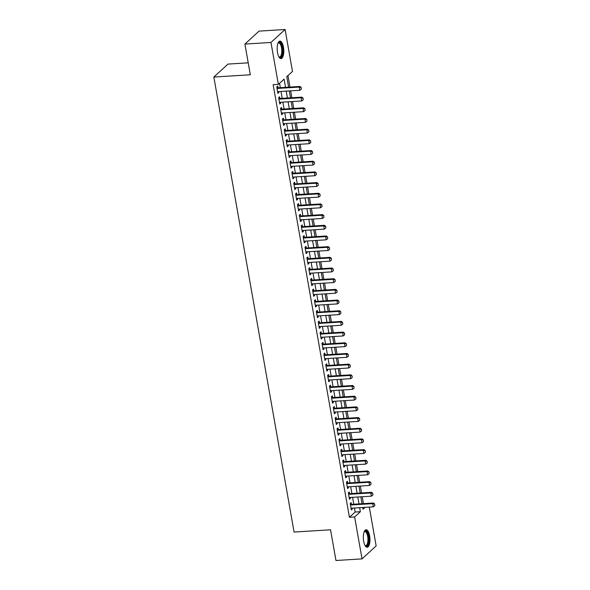<?xml version="1.0" encoding="UTF-8"?>
<svg xmlns="http://www.w3.org/2000/svg" width="590" height="590" viewBox="0 0 590 590"><rect width="100%" height="100%" fill="white"/><g stroke="black" fill="none" stroke-linecap="round" stroke-linejoin="round"><path stroke-width="0.89" d="M363.669 541.251A8.784 3.282 -93.6 0 1 366.102 529.754A8.784 3.282 -93.6 0 1 369.62 535.786A8.784 3.282 -93.6 0 1 367.187 547.284A8.784 3.282 -93.6 0 1 363.669 541.251M277.507 52.599A8.784 3.282 -93.6 0 1 279.94 41.101A8.784 3.282 -93.6 0 1 283.458 47.134A8.784 3.282 -93.6 0 1 281.024 58.631A8.784 3.282 -93.6 0 1 277.507 52.599M248.22 62.835L227.969 64.089L213.845 77.047L294.071 532.055L330.555 529.791L335.968 560.5L362.031 558.885L354.634 516.958L360.365 511.707L359.657 507.688M213.845 77.047L250.33 74.783L244.909 44.08L259.04 31.115L285.095 29.5L292.485 71.42L286.762 76.678L288.606 87.158M363.433 503.624L362.216 496.728M361.545 492.945L360.328 486.049M359.664 482.266L358.447 475.37M357.776 471.587L356.567 464.691M355.895 460.901L354.679 454.005M354.015 450.222L352.798 443.326M352.127 439.543L350.91 432.647M350.246 428.864L349.029 421.968M348.366 418.177L347.149 411.282M346.478 407.498L345.261 400.603M344.597 396.819L343.38 389.924M342.716 386.14L341.499 379.245M340.828 375.454L339.611 368.558M338.948 364.775L337.731 357.879M337.06 354.096L335.85 347.2M335.179 343.417L333.962 336.521M333.298 332.731L332.082 325.835M331.41 322.052L330.194 315.156M329.53 311.373L328.313 304.477M327.649 300.686L326.432 293.798M325.761 290.007L324.544 283.112M323.881 279.328L322.664 272.433M321.993 268.649L320.783 261.754M320.112 257.963L318.895 251.075M318.231 247.284L317.014 240.388M316.343 236.605L315.134 229.709M314.463 225.926L313.246 219.03M312.582 215.239L311.365 208.344M310.694 204.56L309.477 197.665M308.813 193.881L307.596 186.986M306.933 183.202L305.716 176.307M305.045 172.516L303.828 165.62M303.164 161.837L301.947 154.941M301.276 151.158L300.067 144.262M299.396 140.479L298.179 133.583M297.515 129.793L296.298 122.897M295.627 119.114L294.41 112.218M293.746 108.435L292.529 101.539M291.866 97.756L290.649 90.86M289.978 87.069L287.957 75.586M369.31 507.09L376.155 545.92L362.031 558.885M351.47 504.369L351.168 502.65L350.217 503.528L351.345 509.937L352.304 509.059L352.142 508.152M349.59 493.69L349.287 491.972L348.336 492.849L349.464 499.258L350.416 498.38L350.254 497.473M347.709 483.003L347.407 481.293L346.448 482.17L347.576 488.579L348.535 487.701L348.373 486.794M345.821 472.325L345.519 470.614L344.567 471.484L345.696 477.893L346.647 477.022L346.492 476.115M343.941 461.646L343.638 459.927L342.679 460.805L343.815 467.214L344.767 466.336L344.604 465.429M342.06 450.967L341.75 449.248L340.799 450.126L341.927 456.535L342.886 455.657L342.724 454.75M340.172 440.28L339.87 438.569L338.918 439.447L340.046 445.856L340.998 444.978L340.843 444.071M338.291 429.601L337.989 427.89L337.03 428.76L338.166 435.169L339.117 434.299L338.955 433.392M336.403 418.922L336.101 417.204L335.15 418.081L336.278 424.49L337.237 423.613L337.074 422.706M334.523 408.243L334.22 406.525L333.269 407.402L334.397 413.811L335.349 412.934L335.194 412.026M332.642 397.557L332.34 395.846L331.381 396.723L332.509 403.132L333.468 402.255L333.306 401.348M330.754 386.878L330.452 385.167L329.5 386.037L330.629 392.446L331.587 391.576L331.425 390.661M328.873 376.199L328.571 374.48L327.612 375.358L328.748 381.767L329.699 380.889L329.537 379.982M326.993 365.52L326.69 363.801L325.732 364.679L326.86 371.088L327.819 370.21L327.656 369.303M325.105 354.833L324.802 353.122L323.851 354L324.979 360.401L325.931 359.531L325.776 358.624M323.224 344.154L322.922 342.443L321.963 343.314L323.099 349.723L324.05 348.845L323.888 347.938M321.336 333.475L321.034 331.757L320.082 332.635L321.211 339.044L322.17 338.166L322.007 337.259M319.456 322.796L319.153 321.078L318.202 321.956L319.33 328.365L320.281 327.487L320.127 326.58M317.575 312.11L317.273 310.399L316.314 311.269L317.45 317.678L318.401 316.808L318.239 315.901M315.687 301.431L315.385 299.713L314.433 300.59L315.562 306.999L316.52 306.122L316.358 305.214M313.806 290.752L313.504 289.034L312.553 289.911L313.681 296.32L314.632 295.443L314.477 294.535M311.926 280.073L311.623 278.355L310.665 279.232L311.793 285.641L312.752 284.764L312.589 283.856M310.038 269.387L309.735 267.676L308.784 268.546L309.912 274.955L310.864 274.084L310.709 273.177M308.157 258.708L307.855 256.989L306.896 257.867L308.032 264.276L308.983 263.398L308.821 262.491M306.276 248.029L305.974 246.31L305.015 247.188L306.144 253.597L307.102 252.719L306.94 251.812M304.388 237.35L304.086 235.631L303.135 236.509L304.263 242.918L305.214 242.04L305.06 241.133M302.508 226.663L302.205 224.952L301.247 225.823L302.382 232.231L303.334 231.361L303.171 230.454M300.62 215.984L300.317 214.266L299.366 215.144L300.494 221.552L301.453 220.675L301.291 219.768M298.739 205.305L298.437 203.587L297.485 204.465L298.614 210.873L299.565 209.996L299.41 209.089M296.858 194.619L296.556 192.908L295.597 193.786L296.726 200.194L297.685 199.317L297.522 198.41M294.971 183.94L294.668 182.229L293.717 183.099L294.845 189.508L295.804 188.638L295.642 187.731M293.09 173.261L292.788 171.543L291.836 172.42L292.965 178.829L293.916 177.951L293.754 177.044M291.209 162.582L290.907 160.864L289.948 161.741L291.077 168.15L292.035 167.272L291.873 166.365M289.321 151.896L289.019 150.184L288.068 151.062L289.196 157.471L290.147 156.593L289.992 155.686M287.441 141.216L287.138 139.506L286.18 140.376L287.315 146.785L288.267 145.914L288.104 145.007M285.553 130.537L285.25 128.819L284.299 129.697L285.427 136.106L286.386 135.228L286.224 134.321M283.672 119.859L283.37 118.14L282.418 119.018L283.547 125.427L284.498 124.549L284.343 123.642M281.791 109.172L281.489 107.461L280.53 108.339L281.666 114.748L282.617 113.87L282.455 112.963M279.903 98.493L279.601 96.782L278.65 97.652L279.778 104.061L280.737 103.191L280.575 102.277M285.538 87.35L284.092 79.126L278.362 84.385L273.148 84.709L349.428 517.283L355.151 512.032L354.443 508.012M353.779 504.229L352.562 497.333M351.891 493.542L350.674 486.647M350.01 482.863L348.793 475.968M348.13 472.184L346.913 465.289M346.242 461.505L345.025 454.61M344.361 450.819L343.144 443.923M342.473 440.14L341.263 433.244M340.592 429.461L339.375 422.565M338.712 418.782L337.495 411.886M336.824 408.096L335.614 401.2M334.943 397.417L333.726 390.521M333.062 386.738L331.846 379.842M331.174 376.051L329.957 369.163M329.294 365.372L328.077 358.477M327.413 354.693L326.196 347.798M325.525 344.014L324.308 337.119M323.644 333.328L322.428 326.44M321.757 322.649L320.547 315.753M319.876 311.97L318.659 305.074M317.995 301.291L316.778 294.395M316.107 290.605L314.89 283.709M314.227 279.925L313.01 273.03M312.346 269.247L311.129 262.351M310.458 258.568L309.241 251.672M308.577 247.881L307.361 240.986M306.697 237.202L305.48 230.306M304.809 226.523L303.592 219.628M302.928 215.844L301.711 208.948M301.04 205.158L299.831 198.262M299.159 194.479L297.943 187.583M297.279 183.8L296.062 176.904M295.391 173.121L294.174 166.225M293.51 162.434L292.293 155.539M291.63 151.755L290.413 144.86M289.742 141.076L288.525 134.181M287.861 130.397L286.644 123.502M285.973 119.711L284.764 112.815M284.092 109.032L282.876 102.136M282.212 98.353L280.995 91.457M280.324 87.667L279.557 83.293M278.023 87.814L277.72 86.096L276.769 86.973L277.897 93.382L278.849 92.505L278.694 91.598M244.909 44.08L270.972 42.458L285.095 29.5M349.428 517.283L354.634 516.958M278.362 84.385L270.972 42.458M358.986 503.904L357.769 497.009M357.105 493.218L355.888 486.33M355.224 482.539L354.007 475.643M353.336 471.86L352.119 464.964M351.456 461.181L350.239 454.285M349.575 450.495L348.358 443.606M347.687 439.816L346.47 432.92M345.806 429.137L344.59 422.241M343.918 418.457L342.709 411.562M342.038 407.771L340.821 400.875M340.157 397.092L338.94 390.197M338.269 386.413L337.052 379.518M336.389 375.734L335.172 368.839M334.508 365.048L333.291 358.152M332.62 354.369L331.403 347.473M330.739 343.69L329.522 336.794M328.851 333.011L327.642 326.115M326.971 322.324L325.754 315.429M325.09 311.645L323.873 304.75M323.202 300.966L321.993 294.071M321.321 290.287L320.105 283.392M319.441 279.601L318.224 272.705M317.553 268.922L316.336 262.026M315.672 258.243L314.455 251.347M313.792 247.564L312.575 240.668M311.904 236.878L310.687 229.982M310.023 226.199L308.806 219.303M308.135 215.52L306.925 208.624M306.254 204.841L305.037 197.945M304.374 194.154L303.157 187.259M302.486 183.475L301.269 176.58M300.605 172.796L299.388 165.901M298.724 162.11L297.507 155.222M296.836 151.431L295.62 144.535M294.956 140.752L293.739 133.856M293.075 130.073L291.858 123.177M291.187 119.386L289.97 112.498M289.306 108.708L288.09 101.812M287.419 98.028L286.209 91.133M362.725 507.496L363.034 509.251L365.114 507.348M289.277 90.941L290.494 97.837M291.158 101.62L292.375 108.516M293.046 112.307L294.263 119.202M294.926 122.986L296.143 129.881M296.807 133.665L298.024 140.56M298.695 144.344L299.912 151.239M300.576 155.03L301.792 161.925M302.464 165.709L303.673 172.605M304.344 176.388L305.561 183.284M306.225 187.067L307.442 193.963M308.113 197.753L309.33 204.649M309.993 208.432L311.21 215.328M311.874 219.111L313.091 226.007M313.762 229.798L314.979 236.686M315.643 240.477L316.86 247.372M317.531 251.156L318.74 258.051M319.411 261.835L320.628 268.73M321.292 272.521L322.509 279.409M323.18 283.2L324.389 290.096M325.06 293.879L326.277 300.775M326.941 304.558L328.158 311.454M328.829 315.244L330.046 322.14M330.71 325.923L331.927 332.819M332.59 336.602L333.807 343.498M334.478 347.281L335.695 354.177M336.359 357.968L337.576 364.863M338.247 368.647L339.457 375.542M340.128 379.326L341.344 386.221M342.008 390.005L343.225 396.9M343.896 400.691L345.113 407.587M345.777 411.37L346.994 418.266M347.658 422.049L348.874 428.945M349.546 432.728L350.762 439.624M351.426 443.415L352.643 450.31M353.307 454.094L354.524 460.989M355.195 464.773L356.412 471.668M357.075 475.452L358.292 482.347M358.963 486.138L360.173 493.034M360.844 496.817L362.061 503.713M355.151 512.032L360.365 511.707M277.75 92.571L278.849 92.505M279.638 103.257L280.737 103.191M281.519 113.936L282.617 113.87M283.406 124.615L284.498 124.549M285.287 135.302L286.386 135.228M287.168 145.981L288.267 145.914M289.056 156.66L290.147 156.593M290.936 167.339L292.035 167.272M292.817 178.025L293.916 177.951M294.705 188.704L295.804 188.638M296.586 199.383L297.685 199.317M298.474 210.062L299.565 209.996M300.354 220.749L301.453 220.675M302.235 231.428L303.334 231.361M304.123 242.106L305.214 242.04M306.004 252.786L307.102 252.719M307.884 263.472L308.983 263.398M309.772 274.151L310.864 274.084M311.653 284.83L312.752 284.764M313.533 295.509L314.632 295.443M315.421 306.195L316.52 306.122M317.302 316.874L318.401 316.808M319.19 327.553L320.281 327.487M321.071 338.232L322.17 338.166M322.951 348.919L324.05 348.845M324.839 359.598L325.931 359.531M326.72 370.277L327.819 370.21M328.601 380.956L329.699 380.889M330.489 391.642L331.587 391.576M332.369 402.321L333.468 402.255M334.257 413L335.349 412.934M336.138 423.686L337.237 423.613M338.018 434.365L339.117 434.299M339.906 445.044L340.998 444.978M341.787 455.723L342.886 455.657M343.668 466.41L344.767 466.336M345.556 477.089L346.647 477.022M347.436 487.768L348.535 487.701M349.317 498.447L350.416 498.38M351.205 509.133L352.304 509.059M301.343 89.142L301.18 87.431L301.343 89.142L299.845 90.285L277.595 91.664M277.027 88.463L299.278 87.084L299.963 86.45L301.18 87.431M276.924 87.873A1.128 1.003 -132.5 0 0 277.034 87.873L299.963 86.45M299.845 90.285L299.278 87.084L301.062 87.534M278.023 43.122A7.604 2.839 -93.6 0 1 278.074 43.048A7.604 2.839 -93.6 0 1 282.227 47.554A7.604 2.839 -93.6 0 1 281.88 55.482A7.604 2.839 -93.6 0 1 278.937 56.928A7.604 2.839 -93.6 0 1 278.878 56.869M278.805 56.736A7.036 2.633 86.4 0 0 279.564 56.972A7.036 2.633 86.4 0 0 281.511 47.761A7.036 2.633 86.4 0 0 278.694 42.93A7.036 2.633 86.4 0 0 277.971 43.254M280.523 58.558A8.725 3.26 86.4 0 0 282.61 47.2A8.725 3.26 86.4 0 0 279.446 41.234M364.185 531.767A7.604 2.839 -93.6 0 1 364.237 531.701A7.604 2.839 -93.6 0 1 367.85 534.046A7.604 2.839 -93.6 0 1 368.197 543.633A7.604 2.839 -93.6 0 1 365.099 545.58A7.604 2.839 -93.6 0 1 365.04 545.514M364.967 545.389A7.036 2.633 86.4 0 0 365.726 545.625A7.036 2.633 86.4 0 0 367.504 543.287A7.036 2.633 86.4 0 0 367.526 535.661A7.036 2.633 86.4 0 0 364.856 531.575A7.036 2.633 86.4 0 0 364.133 531.907M366.685 547.21A8.725 3.26 86.4 0 0 368.551 544.378A8.725 3.26 86.4 0 0 368.669 535.337A8.725 3.26 86.4 0 0 365.608 529.886M303.231 99.821L303.061 98.11L303.231 99.821L301.726 100.964L279.476 102.35M278.915 99.142L301.166 97.763L301.851 97.136L303.061 98.11M278.812 98.559A1.128 1.003 -132.5 0 0 278.915 98.552L301.851 97.136M301.726 100.964L301.166 97.763L302.943 98.22M305.111 110.5L304.942 108.796L305.111 110.5L303.614 111.65L281.364 113.029M280.796 109.821L303.046 108.442L303.732 107.815L304.942 108.796M280.693 109.239A1.128 1.003 -132.5 0 0 280.803 109.239L303.732 107.815M303.614 111.65L303.046 108.442L304.831 108.899M306.992 121.179L306.83 119.475L306.992 121.179L305.495 122.329L283.244 123.708M282.676 120.508L304.927 119.128L305.62 118.494L306.83 119.475M282.573 119.918A1.128 1.003 -132.5 0 0 282.684 119.918L305.62 118.494M305.495 122.329L304.927 119.128L306.712 119.578M308.88 131.865L308.71 130.154L308.88 131.865L307.375 133.008L285.125 134.387M284.564 131.186L306.815 129.807L307.501 129.173L308.71 130.154M284.461 130.597A1.128 1.003 -132.5 0 0 284.572 130.597L307.501 129.173M307.375 133.008L306.815 129.807L308.592 130.257M310.76 142.544L310.591 140.833L310.76 142.544L309.263 143.695L287.013 145.074M286.445 141.866L308.695 140.486L309.381 139.859L310.591 140.833M286.342 141.283A1.128 1.003 -132.5 0 0 286.452 141.276L309.381 139.859M309.263 143.695L308.695 140.486L310.48 140.944M312.648 153.223L312.479 151.519L312.648 153.223L311.144 154.374L288.894 155.753M288.326 152.552L310.576 151.165L311.269 150.538L312.479 151.519M288.222 151.962A1.128 1.003 -132.5 0 0 288.333 151.962L311.269 150.538M311.144 154.374L310.576 151.165L312.361 151.623M314.529 163.902L314.359 162.198L314.529 163.902L313.024 165.053L290.774 166.432M290.214 163.231L312.464 161.852L313.15 161.218L314.359 162.198M290.11 162.641A1.128 1.003 -132.5 0 0 290.221 162.641L313.15 161.218M313.024 165.053L312.464 161.852L314.249 162.302M316.41 174.588L316.24 172.877L316.41 174.588L314.913 175.732L292.662 177.118M292.094 173.91L314.345 172.531L315.031 171.897L316.24 172.877M291.991 173.32A1.128 1.003 -132.5 0 0 292.102 173.32L315.031 171.897M314.913 175.732L314.345 172.531L316.129 172.981M318.298 185.267L318.128 183.556L318.298 185.267L316.793 186.418L294.543 187.797M293.975 184.589L316.233 183.21L316.919 182.583L318.128 183.556M293.872 184.006A1.128 1.003 -132.5 0 0 293.982 184.006L316.919 182.583M316.793 186.418L316.233 183.21L318.01 183.667M320.178 195.946L320.009 194.243L320.178 195.946L318.681 197.097L296.423 198.476M295.863 195.275L318.113 193.889L318.799 193.262L320.009 194.243M295.76 194.685A1.128 1.003 -132.5 0 0 295.87 194.685L318.799 193.262M318.681 197.097L318.113 193.889L319.898 194.346M322.059 206.625L321.897 204.922L322.059 206.625L320.562 207.776L298.311 209.155M297.744 205.954L319.994 204.575L320.687 203.941L321.897 204.922M297.64 205.364A1.128 1.003 -132.5 0 0 297.751 205.364L320.687 203.941M320.562 207.776L319.994 204.575L321.779 205.025M323.947 217.312L323.777 215.601L323.947 217.312L322.442 218.455L300.192 219.841M299.632 216.633L321.882 215.254L322.568 214.62L323.777 215.601M299.528 216.043A1.128 1.003 -132.5 0 0 299.639 216.043L322.568 214.62M322.442 218.455L321.882 215.254L323.659 215.704M325.828 227.991L325.658 226.28L325.828 227.991L324.33 229.141L302.08 230.52M301.512 227.312L323.763 225.933L324.448 225.306L325.658 226.28M301.409 226.73A1.128 1.003 -132.5 0 0 301.519 226.73L324.448 225.306M324.33 229.141L323.763 225.933L325.547 226.39M327.708 238.67L327.546 236.966L327.708 238.67L326.211 239.82L303.961 241.199M303.393 237.999L325.643 236.612L326.336 235.985L327.546 236.966M303.29 237.409A1.128 1.003 -132.5 0 0 303.4 237.409L326.336 235.985M326.211 239.82L325.643 236.612L327.428 237.069M329.596 249.349L329.427 247.645L329.596 249.349L328.092 250.499L305.841 251.878M305.281 248.678L327.531 247.299L328.217 246.664L329.427 247.645M305.178 248.088A1.128 1.003 -132.5 0 0 305.288 248.088L328.217 246.664M328.092 250.499L327.531 247.299L329.316 247.748M331.477 260.035L331.307 258.324L331.477 260.035L329.98 261.178L307.729 262.565M307.161 259.357L329.412 257.978L330.098 257.343L331.307 258.324M307.058 258.767A1.128 1.003 -132.5 0 0 307.169 258.767L330.098 257.343M329.98 261.178L329.412 257.978L331.197 258.427M333.365 270.714L333.195 269.011L333.365 270.714L331.86 271.865L309.61 273.244M309.042 270.036L331.3 268.656L331.986 268.03L333.195 269.011M308.939 269.453A1.128 1.003 -132.5 0 0 309.049 269.453L331.986 268.03M331.86 271.865L331.3 268.656L333.077 269.114M335.245 281.393L335.076 279.69L335.245 281.393L333.748 282.544L311.491 283.923M310.93 280.722L333.18 279.336L333.866 278.709L335.076 279.69M310.827 280.132A1.128 1.003 -132.5 0 0 310.937 280.132L333.866 278.709M333.748 282.544L333.18 279.336L334.965 279.793M337.126 292.08L336.964 290.369L337.126 292.08L335.629 293.223L313.379 294.602M312.811 291.401L335.061 290.022L335.747 289.388L336.964 290.369M312.707 290.811A1.128 1.003 -132.5 0 0 312.818 290.811L335.747 289.388M335.629 293.223L335.061 290.022L336.846 290.472M339.014 302.759L338.844 301.048L339.014 302.759L337.51 303.902L315.259 305.288M314.699 302.08L336.949 300.701L337.635 300.067L338.844 301.048M314.588 301.49A1.128 1.003 -132.5 0 0 314.699 301.49L337.635 300.067M337.51 303.902L336.949 300.701L338.726 301.158M340.895 313.438L340.725 311.734L340.895 313.438L339.398 314.588L317.147 315.967M316.579 312.759L338.83 311.38L339.516 310.753L340.725 311.734M316.476 312.176A1.128 1.003 -132.5 0 0 316.587 312.176L339.516 310.753M339.398 314.588L338.83 311.38L340.614 311.837M342.775 324.117L342.613 322.413L342.775 324.117L341.278 325.267L319.028 326.646M318.46 323.445L340.71 322.059L341.404 321.432L342.613 322.413M318.357 322.855A1.128 1.003 -132.5 0 0 318.467 322.855L341.404 321.432M341.278 325.267L340.71 322.059L342.495 322.516M344.663 334.803L344.494 333.092L344.663 334.803L343.159 335.946L320.908 337.325M320.348 334.124L342.598 332.745L343.284 332.111L344.494 333.092M320.245 333.534A1.128 1.003 -132.5 0 0 320.355 333.534L343.284 332.111M343.159 335.946L342.598 332.745L344.376 333.195M346.544 345.482L346.374 343.771L346.544 345.482L345.047 346.625L322.796 348.012M322.229 344.803L344.479 343.424L345.165 342.79L346.374 343.771M322.125 344.221A1.128 1.003 -132.5 0 0 322.236 344.213L345.165 342.79M345.047 346.625L344.479 343.424L346.264 343.882M348.425 356.161L348.262 354.457L348.425 356.161L346.927 357.311L324.677 358.691M324.109 355.482L346.36 354.103L347.053 353.476L348.262 354.457M324.006 354.9A1.128 1.003 -132.5 0 0 324.117 354.9L347.053 353.476M346.927 357.311L346.36 354.103L348.144 354.56M350.312 366.84L350.143 365.136L350.312 366.84L348.808 367.99L326.558 369.37M325.997 366.169L348.248 364.782L348.933 364.155L350.143 365.136M325.894 365.579A1.128 1.003 -132.5 0 0 326.005 365.579L348.933 364.155M348.808 367.99L348.248 364.782L350.032 365.24M352.193 377.526L352.024 375.815L352.193 377.526L350.696 378.669L328.446 380.049M327.878 376.848L350.128 375.469L350.814 374.834L352.024 375.815M327.775 376.258A1.128 1.003 -132.5 0 0 327.885 376.258L350.814 374.834M350.696 378.669L350.128 375.469L351.913 375.919M354.081 388.205L353.911 386.494L354.081 388.205L352.577 389.348L330.326 390.735M329.758 387.527L352.016 386.148L352.702 385.521L353.911 386.494M329.655 386.944A1.128 1.003 -132.5 0 0 329.766 386.937L352.702 385.521M352.577 389.348L352.016 386.148L353.794 386.605M355.962 398.884L355.792 397.181L355.962 398.884L354.465 400.035L332.207 401.414M331.646 398.206L353.897 396.827L354.583 396.2L355.792 397.181M331.543 397.623A1.128 1.003 -132.5 0 0 331.654 397.623L354.583 396.2M354.465 400.035L353.897 396.827L355.682 397.284M357.842 409.563L357.68 407.86L357.842 409.563L356.345 410.714L334.095 412.093M333.527 408.892L355.777 407.513L356.463 406.879L357.68 407.86M333.424 408.302A1.128 1.003 -132.5 0 0 333.534 408.302L356.463 406.879M356.345 410.714L355.777 407.513L357.562 407.963M359.73 420.25L359.561 418.539L359.73 420.25L358.226 421.393L335.976 422.772M335.415 419.571L357.665 418.192L358.351 417.558L359.561 418.539M335.312 418.981A1.128 1.003 -132.5 0 0 335.422 418.981L358.351 417.558M358.226 421.393L357.665 418.192L359.443 418.642M361.611 430.929L361.441 429.218L361.611 430.929L360.114 432.079L337.864 433.458M337.296 430.25L359.546 428.871L360.232 428.244L361.441 429.218M337.192 429.668A1.128 1.003 -132.5 0 0 337.303 429.66L360.232 428.244M360.114 432.079L359.546 428.871L361.331 429.328M363.492 441.608L363.329 439.904L363.492 441.608L361.995 442.758L339.744 444.137M339.176 440.937L361.427 439.55L362.12 438.923L363.329 439.904M339.073 440.347A1.128 1.003 -132.5 0 0 339.184 440.347L362.12 438.923M361.995 442.758L361.427 439.55L363.211 440.007M365.38 452.287L365.21 450.583L365.38 452.287L363.875 453.437L341.625 454.816M341.064 451.616L363.315 450.236L364.001 449.602L365.21 450.583M340.961 451.025A1.128 1.003 -132.5 0 0 341.072 451.025L364.001 449.602M363.875 453.437L363.315 450.236L365.092 450.686M367.26 462.973L367.091 461.262L367.26 462.973L365.763 464.116L343.513 465.503M342.945 462.295L365.195 460.915L365.881 460.281L367.091 461.262M342.842 461.704A1.128 1.003 -132.5 0 0 342.952 461.704L365.881 460.281M365.763 464.116L365.195 460.915L366.98 461.365M369.148 473.652L368.979 471.941L369.148 473.652L367.644 474.803L345.393 476.182M344.826 472.974L367.083 471.594L367.769 470.968L368.979 471.941M344.722 472.391A1.128 1.003 -132.5 0 0 344.833 472.391L367.769 470.968M367.644 474.803L367.083 471.594L368.861 472.052M371.029 484.331L370.859 482.627L371.029 484.331L369.524 485.481L347.274 486.861M346.714 483.66L368.964 482.273L369.65 481.647L370.859 482.627M346.61 483.07A1.128 1.003 -132.5 0 0 346.721 483.07L369.65 481.647M369.524 485.481L368.964 482.273L370.749 482.731M372.91 495.01L372.74 493.306L372.91 495.01L371.412 496.161L349.162 497.54M348.594 494.339L370.844 492.96L371.53 492.325L372.74 493.306M348.491 493.749A1.128 1.003 -132.5 0 0 348.602 493.749L371.53 492.325M371.412 496.161L370.844 492.96L372.629 493.41M374.798 505.696L374.628 503.985L374.798 505.696L373.293 506.84L351.043 508.226M350.482 505.018L372.733 503.639L373.418 503.005L374.628 503.985M350.372 504.428A1.128 1.003 -132.5 0 0 350.482 504.428L373.418 503.005M373.293 506.84L372.733 503.639L374.51 504.089"/></g></svg>
